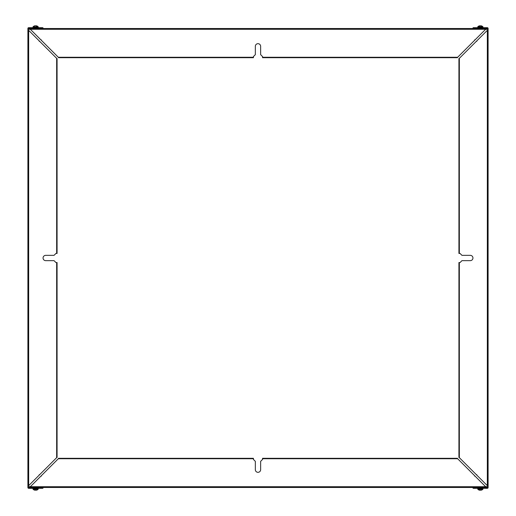 <?xml version="1.0" encoding="UTF-8"?>
<svg xmlns="http://www.w3.org/2000/svg" width="516" height="516" viewBox="0 0 516 516"><rect width="100%" height="100%" fill="white"/><g stroke="black" fill="none" stroke-linecap="round" stroke-linejoin="round"><path stroke-width="0.77" d="M30.405 29.354L29.225 29.354A0.419 0.419 0 0 1 28.812 28.935A0.419 0.419 0 0 1 29.225 28.522L30.328 28.522L30.328 29.277L58.321 57.27L253.44 57.27L253.44 56.554L255.336 54.657L255.336 46.324A2.651 2.651 0 0 1 257.987 43.673A2.651 2.651 0 0 1 260.638 46.324L260.638 54.657L262.534 56.554L262.534 57.27L457.653 57.27L485.646 29.277L485.646 28.522L486.749 28.522A0.419 0.419 0 0 1 487.162 28.935A0.419 0.419 0 0 1 486.749 29.354L485.575 29.354M485.646 28.973L486.782 28.935L485.646 28.902M30.328 28.973L29.193 28.935L30.328 28.902M30.328 28.522L485.646 28.522M58.734 57.27L58.321 57.27L58.734 57.27M457.653 57.27L457.24 57.27L457.653 57.27M40.893 39.848L41.312 39.848L40.893 39.848M474.662 39.848L475.081 39.848L474.662 39.848M43.054 258A2.651 2.651 0 0 1 45.705 255.349L54.038 255.349L55.934 253.453L56.657 253.453L56.657 58.334L28.664 30.341L27.903 30.341L27.903 485.659L28.664 485.659L56.657 457.666L56.657 262.547L55.934 262.547L54.038 260.651L45.705 260.651A2.651 2.651 0 0 1 43.054 258M39.648 28.522L39.648 28.141L42.641 28.064L28.664 28.064A0.381 0.381 0 0 0 28.283 28.445L28.283 30.341M39.648 487.478L39.648 487.859L42.641 487.936L28.664 487.936A0.381 0.381 0 0 1 28.283 487.555L28.283 485.659M42.641 487.478A0.419 0.419 0 0 1 43.054 487.897A0.419 0.419 0 0 1 42.641 488.31L28.664 488.31A0.755 0.755 0 0 1 27.903 487.555L27.903 485.659M42.641 28.522A0.419 0.419 0 0 0 43.054 28.103A0.419 0.419 0 0 0 42.641 27.69L28.664 27.69A0.755 0.755 0 0 0 27.903 28.445L27.903 30.341M56.657 457.253L56.657 457.666L56.657 457.253M56.657 58.334L56.657 58.747L56.657 58.334M39.229 475.094L39.229 474.675L39.229 475.094M39.229 41.325L39.229 40.906L39.229 41.325M485.575 486.646L486.749 486.646A0.419 0.419 0 0 1 487.162 487.065A0.419 0.419 0 0 1 486.749 487.478L485.646 487.478L485.646 486.723L457.653 458.73L262.534 458.73L262.534 459.446L260.638 461.343L260.638 469.676A2.651 2.651 0 0 1 257.987 472.327A2.651 2.651 0 0 1 255.336 469.676L255.336 461.343L253.44 459.446L253.44 458.73L58.321 458.73L30.328 486.723L30.328 487.478L29.225 487.478A0.419 0.419 0 0 1 28.812 487.065A0.419 0.419 0 0 1 29.225 486.646L30.405 486.646M30.328 487.027L29.193 487.065L30.328 487.098M485.646 487.027L486.782 487.065L485.646 487.098M485.646 487.478L30.328 487.478M457.24 458.73L457.653 458.73L457.24 458.73M58.321 458.73L58.734 458.73L58.321 458.73M475.081 476.152L474.662 476.152L475.081 476.152M41.312 476.152L40.893 476.152L41.312 476.152M472.946 258A2.651 2.651 0 0 1 470.295 260.651L461.962 260.651L460.066 262.547L459.343 262.547L459.343 457.666L487.336 485.659L488.097 485.659L488.097 30.341L487.336 30.341L459.343 58.334L459.343 253.453L460.066 253.453L461.962 255.349L470.295 255.349A2.651 2.651 0 0 1 472.946 258M476.352 487.478L476.352 487.859L473.359 487.936L487.336 487.936A0.381 0.381 0 0 0 487.717 487.555L487.717 485.659M476.352 28.522L476.352 28.141L473.359 28.064L487.336 28.064A0.381 0.381 0 0 1 487.717 28.445L487.717 30.341M473.359 28.522A0.419 0.419 0 0 1 472.946 28.103A0.419 0.419 0 0 1 473.359 27.69L487.336 27.69A0.755 0.755 0 0 1 488.097 28.445L488.097 30.341M473.359 487.478A0.419 0.419 0 0 0 472.946 487.897A0.419 0.419 0 0 0 473.359 488.31L487.336 488.31A0.755 0.755 0 0 0 488.097 487.555L488.097 485.659M459.343 58.747L459.343 58.334L459.343 58.747M459.343 457.666L459.343 457.253L459.343 457.666M476.771 40.906L476.771 41.325L476.771 40.906M476.771 474.675L476.771 475.094L476.771 474.675M35.63 487.278C37.584 487.368 37.584 487.459 35.63 487.543C33.675 487.633 33.675 487.723 35.63 487.813C37.584 487.897 37.584 487.988 35.63 488.078M35.63 488.007C37.584 487.923 37.584 487.833 35.63 487.743C33.675 487.659 33.675 487.568 35.63 487.478C33.675 487.568 33.675 487.659 35.63 487.743M35.894 487.53L36.733 487.659L34.527 487.897L34.172 487.575M35.63 487.543C33.675 487.633 33.675 487.723 35.63 487.813M37.371 489.826L37.371 489.826A3.651 3.638 180 0 1 36.591 490.135A3.631 3.341 77.1 0 1 36.172 490.2A3.631 1.38 84.6 0 1 35.997 490.135L35.262 490.135A3.631 1.38 -84.6 0 1 35.088 490.2A3.631 3.341 -77.1 0 1 34.669 490.135A3.651 3.638 -0 0 1 33.888 489.826L33.888 489.826M34.011 489.252L38.171 489.252L37.926 488.31L38.281 488.665L32.979 488.665L33.334 488.31L32.979 488.994L38.171 489.252A3.651 3.651 0 0 1 37.404 489.826A3.651 3.593 61.1 0 1 36.636 490.135A3.631 3.077 80.5 0 1 36.255 490.2A3.631 0.839 84.9 0 1 36.236 490.194L36.255 490.2M34.527 487.897L34.12 488.136M35.688 489.826A3.651 0.574 84.9 0 0 35.836 490.135A3.631 1.896 84.1 0 0 36.081 490.2A3.631 3.515 69.3 0 0 36.146 490.194M35.572 489.826A3.651 0.574 -84.9 0 1 35.423 490.135A3.631 1.896 -84.1 0 1 35.178 490.2A3.631 3.515 -69.3 0 1 35.114 490.194M32.979 488.994L33.088 489.252A3.651 3.651 0 0 0 33.856 489.826A3.651 3.593 -61.1 0 0 34.624 490.135A3.631 3.077 -80.5 0 0 35.004 490.2A3.631 0.839 -84.9 0 0 35.023 490.194M34.12 488.117L34.52 487.904M480.777 487.813L481.86 487.917L481.447 488.162M481.202 487.936L481.854 487.846L480.777 487.743C478.616 487.659 478.326 487.568 479.919 487.478L478.867 487.562M481.054 487.478L478.874 487.633L480.093 487.775M478.584 489.826A3.651 3.489 -72.8 0 0 479.074 490.052A3.651 3.651 0 0 1 477.803 489.252L482.892 489.252A3.651 3.651 0 0 1 481.615 490.052A3.651 3.489 72.8 0 1 481.37 490.135A3.651 3.651 0 0 0 481.615 490.052A3.651 3.489 72.8 0 0 482.105 489.826L481.918 489.826A3.651 3.489 107.2 0 1 481.164 490.135A3.631 3.593 50.4 0 1 480.712 490.2A3.631 2.27 83.6 0 1 480.422 490.135A3.651 1.032 84.8 0 1 480.177 489.826L479.525 489.826A3.651 1.032 95.2 0 0 479.725 490.135A3.631 0.381 -85 0 1 479.667 490.2A3.631 2.812 -82.1 0 1 479.319 490.135A3.631 2.586 -82.9 0 0 479.332 490.142A3.631 2.586 -82.9 0 0 479.635 490.2L479.641 490.194M482.892 489.252L482.995 488.665L477.693 488.665L477.803 489.252L481.95 489.252M481.363 490.071L481.37 490.135A3.631 2.812 82.1 0 1 481.022 490.2A3.631 0.381 85 0 1 480.989 490.168M480.344 490.052A3.651 1.032 -84.8 0 1 480.267 490.135A3.631 2.27 -83.6 0 1 479.977 490.2A3.631 3.593 -50.4 0 1 479.699 490.168M479.996 489.826L479.977 490.2M481.447 487.601L478.835 487.659M480.293 490.11A3.651 1.348 84.6 0 0 480.325 490.135A3.631 2.522 83 0 0 480.648 490.2A3.631 3.612 8.1 0 0 480.686 490.194M481.454 490.11A3.651 3.373 76.7 0 1 481.37 490.135A3.631 2.586 82.9 0 1 481.357 490.142A3.631 2.586 82.9 0 1 481.054 490.2L481.054 490.2M480.344 490.142A3.631 2.522 -83 0 1 480.041 490.2A3.631 3.612 -8.1 0 1 480.003 490.194M479.241 487.865L478.835 488.11L479.241 487.865M480.493 28.522L481.505 28.457L479.254 28.064M480.319 28.064L478.919 28.167L479.241 28.438L481.447 28.154L481.854 28.386L481.505 28.522M481.505 28.457L481.86 28.393M479.183 28.257L480.086 28.316M479.474 26.174L479.448 25.865A3.651 2.335 -96.5 0 0 478.971 26.174L479.487 26.174A3.651 2.335 -83.5 0 1 480.009 25.865A3.631 3.206 100.7 0 1 480.409 25.8A3.631 3.451 -106.2 0 1 480.848 25.865A3.651 2.786 -97.8 0 1 481.46 26.174L481.892 26.174A3.651 2.786 -82.2 0 0 481.318 25.865A3.631 1.671 95.6 0 0 481.144 25.806A3.631 1.671 95.6 0 0 481.112 25.8L481.093 25.968M481.144 25.806A3.651 3.651 0 0 1 482.892 26.748L477.803 26.748L478.048 27.69L477.693 27.335L482.995 27.335L482.641 27.69L482.995 27.006L477.803 26.748A3.651 3.651 0 0 1 479.545 25.806A3.631 1.671 -95.6 0 0 479.377 25.865M479.68 25.929L479.674 25.865A3.651 1.245 -95.3 0 0 479.59 25.948A3.651 2.786 97.8 0 1 479.848 25.865A3.631 3.451 106.2 0 1 480.28 25.8A3.631 3.206 -100.7 0 1 480.344 25.806M482.092 26.174A3.651 3.418 -75.6 0 0 481.37 25.865M481.106 25.865A3.631 3.612 153.3 0 0 480.673 25.8A3.631 2.445 96.8 0 0 480.564 25.819M478.596 26.174A3.651 3.418 75.6 0 1 479.319 25.865M479.667 25.845A3.631 3.612 -153.3 0 1 480.022 25.8A3.631 2.445 -96.8 0 1 480.125 25.819M34.849 28.457L37.146 28.103L34.849 28.522M34.23 28.399L34.862 28.064M34.114 28.367L34.527 28.677M36.642 25.858L36.642 25.858A3.631 2.148 96.2 0 0 36.513 25.826A3.651 3.651 0 0 1 38.171 26.748L32.979 27.006L33.334 27.69L32.979 27.335L38.281 27.335L37.926 27.69L38.281 27.006L32.979 27.006M36.513 25.826A3.631 2.148 96.2 0 0 36.378 25.8A3.631 0.535 95.1 0 1 36.436 25.865A3.651 1.871 -84.2 0 1 36.817 26.174L36.236 26.174A3.651 1.871 -95.8 0 0 35.81 25.865A3.631 2.909 -98.4 0 0 35.443 25.8A3.631 3.573 120.6 0 0 34.998 25.865A3.651 3.115 -80.4 0 0 34.314 26.174L33.966 26.174A3.651 3.115 -99.6 0 1 34.617 25.865A3.631 2.148 -96.2 0 1 34.746 25.826A3.631 2.148 -96.2 0 1 34.882 25.8L34.895 25.897A3.651 1.355 -95.4 0 1 34.933 25.865L34.92 25.8A3.631 2.586 -97.1 0 0 34.882 25.806M35.63 25.826A3.631 2.909 98.4 0 1 35.817 25.8A3.631 3.573 -120.6 0 1 36.262 25.865A3.651 3.115 80.4 0 1 36.365 25.897M36.339 26.174L36.378 25.8A3.631 2.586 97.1 0 0 36.339 25.8L36.326 25.852M35.791 28.522L37.139 28.625M34.12 27.909L34.527 28.128M35.146 28.264L34.449 28.103M36.372 25.865A3.631 3.612 172.7 0 0 35.933 25.8A3.631 2.528 97 0 0 35.881 25.806M34.933 25.884L34.933 25.865A3.631 3.612 -172.7 0 1 35.327 25.8A3.631 2.528 -97 0 1 35.378 25.806M30.328 29.277L485.646 29.277M28.664 485.659L28.664 30.341M485.646 486.723L30.328 486.723M487.336 30.341L487.336 485.659M253.44 57.689L58.527 57.689M457.447 57.689L262.534 57.689M57.07 262.547L57.07 457.46M57.07 58.54L57.07 253.453M262.534 458.311L457.447 458.311M58.527 458.311L253.44 458.311M458.93 253.453L458.93 58.54M458.93 457.46L458.93 262.547M37.146 487.936L36.733 487.633L37.139 487.852M36.733 487.659L37.139 487.42M482.995 488.665L482.641 488.31L482.995 488.665M477.693 488.665L478.048 488.31L477.693 488.665M481.447 487.633L481.854 487.394M479.241 28.419L478.835 28.651M479.241 27.89L478.835 28.122M481.854 27.941L481.447 28.174M481.86 28.064L481.447 28.335M481.447 28.316L481.854 28.548L481.447 28.316M479.241 28.051L478.835 28.283M34.746 25.826A3.651 3.651 0 0 0 33.088 26.748M36.733 27.858L37.139 28.096M37.139 28.174L36.733 28.412M34.527 27.916L34.114 28.225L34.527 28.47M36.733 28.18L37.146 28.49M37.139 28.496L36.733 28.735"/></g></svg>
